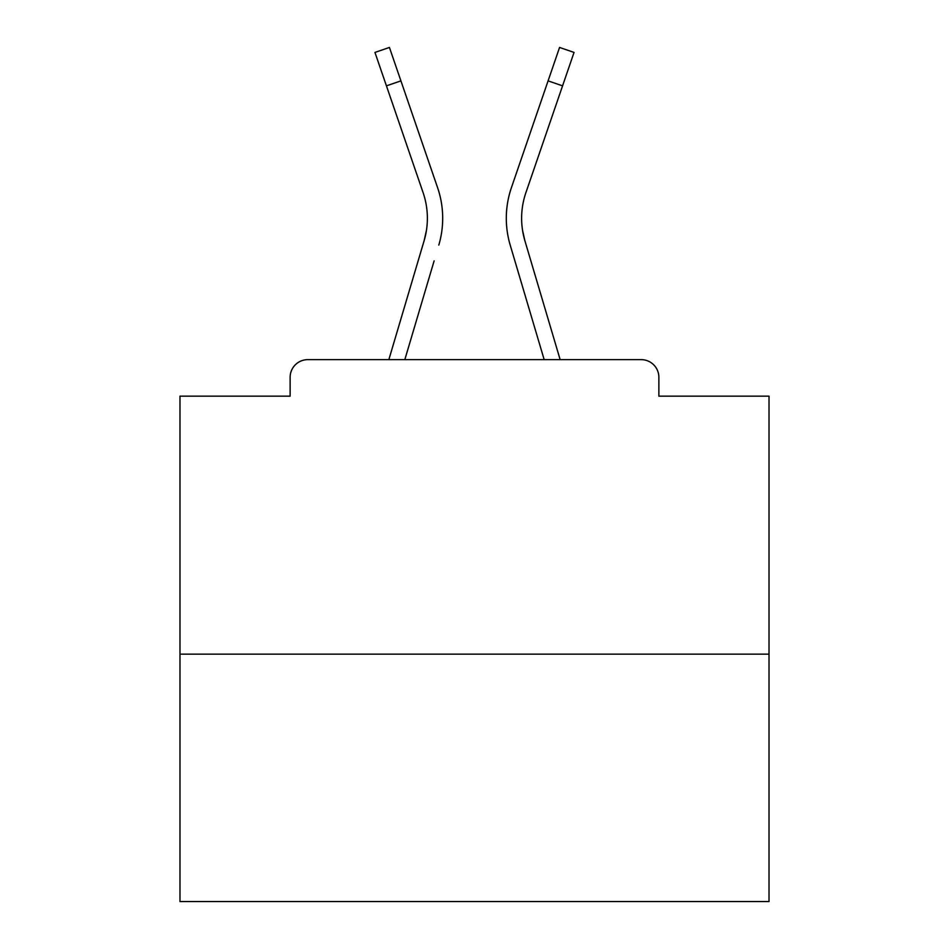<?xml version="1.0" encoding="UTF-8"?>
<svg xmlns="http://www.w3.org/2000/svg" width="949" height="949" viewBox="0 0 949 949"><rect width="100%" height="100%" fill="white"/><g stroke="black" fill="none" stroke-linecap="round" stroke-linejoin="round"><path stroke-width="1.42" d="M658.867 396.16L658.867 377.311L658.867 396.16L769.022 396.16L769.022 901.55L179.978 901.55L179.978 396.16L290.133 396.16L290.133 377.311L290.133 396.16M769.022 654.158L179.978 654.158M658.867 377.311A17.675 17.675 0 0 0 641.192 359.635L307.808 359.635A17.675 17.675 0 0 0 290.133 377.311M641.192 359.635L566.387 359.635M382.613 359.635L307.808 359.635M426.445 230.346L424.12 240.714L426.445 230.346M404.832 359.635L434.12 260.88M419.434 256.527L388.853 359.635L419.434 256.527M522.555 230.346L524.88 240.714L522.555 230.346M514.88 260.88L510.194 245.067A94.248 94.248 0 0 1 511.416 187.665L559.566 47.45L574.05 52.42L525.9 192.635A78.933 78.933 0 0 0 524.88 240.714L560.147 359.635M386.433 85.849L374.95 52.42L389.434 47.45L400.917 80.879L386.433 85.849L423.1 192.635A78.933 78.933 0 0 1 424.12 240.714L388.853 359.635M438.806 245.067A94.248 94.248 0 0 0 437.584 187.665L400.917 80.879M437.584 187.665L421.19 139.93M544.168 359.635L510.194 245.067M511.416 187.665L527.81 139.93M562.567 85.849L548.083 80.879"/></g></svg>
